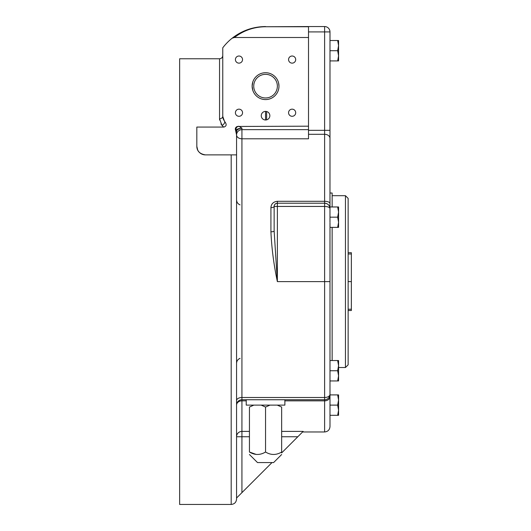 <?xml version="1.0" encoding="UTF-8"?>
<svg xmlns="http://www.w3.org/2000/svg" width="531" height="531" viewBox="0 0 531 531"><rect width="100%" height="100%" fill="white"/><g stroke="black" fill="none" stroke-linecap="round" stroke-linejoin="round"><path stroke-width="0.8" d="M329.99 222.695L329.99 396.591A5.37 4.261 180 0 1 324.62 400.852L324.62 203.214L277.368 203.214A3.219 3.219 0 0 0 274.142 206.433C274.155 204.654 275.231 203.579 277.368 203.214L277.368 201.295C273.365 201.747 271.222 203.864 270.923 207.634A3.219 1.201 180 0 0 274.142 206.433L324.62 206.433C327.873 206.566 329.665 207.282 329.99 208.583C329.665 205.324 327.873 203.539 324.62 203.214A5.37 5.37 0 0 1 329.977 208.245L329.977 217.172L337.656 217.172L338.572 212.075L338.572 206.971L329.977 206.971L329.99 31.92A5.37 5.37 0 0 0 324.62 26.55L308.511 26.55L308.511 37.495L234.417 37.495L232.213 38.179M284.881 400.852L324.62 400.852L324.62 431.962C327.879 431.643 329.671 429.851 329.99 426.592L329.99 394.374A5.37 5.37 0 0 1 324.62 399.743L241.93 399.743L241.93 397.507A5.37 3.133 0 0 0 236.56 400.639M308.511 134.31L324.62 134.31L324.62 203.214A5.37 5.37 0 0 1 329.977 208.245L329.99 192.474M329.99 170.995L329.99 139.852M337.656 227.374L338.572 222.277L338.572 227.374L329.99 227.374L329.99 254.761M337.656 206.971L338.572 212.075L338.572 222.277L337.656 217.172M329.977 222.111L329.977 217.172M337.656 370.744L338.572 365.647L338.572 380.946L337.656 380.946L338.572 375.848L337.656 370.744L329.99 370.744M337.656 380.946L329.99 380.946M308.511 37.495L308.511 126.186L237.264 126.464C235.465 127.294 234.921 128.628 235.625 130.467L236.56 134.927L236.56 132.106C236.302 130.082 238.094 128.761 241.93 128.13L241.93 129.65A5.37 5.29 0 0 0 236.56 134.94L236.56 499.08C236.242 502.339 234.45 504.131 231.191 504.45L231.191 154.886L205.411 154.886A8.589 8.589 0 0 1 197.658 149.994M235.97 130.427L235.97 130.427C236.494 129.272 238.485 128.509 241.93 128.13L238.844 126.252A3.219 2.921 112.2 0 0 235.97 130.427A5.37 3.69 0 0 1 236.56 132.106L236.56 134.927A5.37 3.863 180 0 0 241.93 138.797L241.93 129.65L308.511 129.65L308.511 138.797L241.93 138.797L241.93 397.507L324.62 397.507A5.37 3.133 0 0 0 329.99 394.374A5.37 5.37 0 0 1 324.62 399.743M223.319 126.703L221.925 125.356L219.542 118.745L219.622 120.026M220.956 123.929L221.381 124.606M231.191 504.45L179.637 504.45L179.637 58.768L219.542 58.768L219.542 118.745A3.219 2.356 180 0 0 222.761 116.389L224.401 121.075A10.905 10.739 90 0 1 222.761 115.28L222.761 47.81A53.697 53.697 0 0 1 231.888 38.411L232.339 38.053C242.129 30.513 253.201 26.683 265.553 26.55C253.201 26.683 242.129 30.513 232.339 38.053L231.888 38.411L232.339 38.053M223.392 119.356L222.881 117.696M221.925 125.356A3.219 1.978 142.1 0 0 224.686 121.559L224.407 121.081M197.353 149.271A8.589 8.589 0 0 1 196.822 146.29L196.822 127.075L223.843 127.075C226.604 126.192 226.883 124.354 224.686 121.559M348.137 310.522L351.363 310.522L351.363 252.696L348.137 252.696M351.363 281.609L348.137 281.609L348.137 198.382L345.455 195.693L345.455 367.525L348.137 364.837L348.137 281.609M337.656 405.113L338.572 400.009L338.572 415.315L337.656 415.315L338.572 410.211L337.656 405.113L329.99 405.113M337.656 415.315L329.99 415.315M337.656 50.711L338.572 45.613L338.572 60.919L337.656 60.919L338.572 55.815L337.656 50.711L329.99 50.711M337.656 60.919L329.99 60.919M256.267 454.45L249.444 452.02C249.444 455.266 249.444 455.266 249.444 452.02L249.444 407.065C249.444 403.819 249.444 403.819 249.444 407.065L253.864 405.113M269.974 405.113L265.553 407.065L261.133 405.113M249.444 452.02C254.767 455.266 260.137 455.266 265.553 452.02C270.876 455.266 276.246 455.266 281.662 452.02L281.662 407.065C281.662 403.819 281.662 403.819 281.662 407.065L277.242 405.113M265.553 452.02L265.553 407.065M281.662 452.02C281.662 455.266 281.662 455.266 281.662 452.02M281.662 454.509L273.611 462.567L257.502 462.567L249.444 454.509M252.524 89.374L252.252 87.947M252.185 87.389L252.145 86.785M252.836 81.86L252.132 86.155A13.421 13.421 0 0 1 272.264 74.526A13.421 13.421 0 0 1 272.264 97.777A13.421 13.421 0 0 1 252.132 86.155L252.836 90.449M278.782 88.431L278.961 86.785M278.861 84.376L278.642 83.181M278.583 82.929L278.981 86.155M265.553 97.969A11.815 11.815 0 0 1 253.738 86.155A11.815 11.815 0 0 1 265.553 74.34A11.815 11.815 0 0 1 277.368 86.155A11.815 11.815 0 0 1 265.553 97.969M261.259 115.685A4.294 4.294 0 0 1 267.704 111.968A4.294 4.294 0 0 1 267.704 119.409A4.294 4.294 0 0 1 261.259 115.685M238.977 63.143A3.571 3.571 0 0 1 235.883 57.793A3.571 3.571 0 0 1 242.063 57.793A3.571 3.571 0 0 1 238.977 63.143M242.548 112.731A3.571 3.571 0 0 1 237.191 115.824A3.571 3.571 0 0 1 237.191 109.638A3.571 3.571 0 0 1 242.548 112.731M292.13 109.16A3.571 3.571 0 0 1 295.223 114.517A3.571 3.571 0 0 1 289.043 114.517A3.571 3.571 0 0 1 292.13 109.16M288.565 59.572A3.571 3.571 0 0 1 293.915 56.485A3.571 3.571 0 0 1 293.915 62.665A3.571 3.571 0 0 1 288.565 59.572M234.357 37.495L234.417 37.495C243.596 30.446 253.977 26.862 265.553 26.742L308.511 26.742M332.14 360.542L332.14 227.374M332.14 206.971L332.14 193.012L329.99 193.012M284.881 399.743L284.881 405.113L246.225 405.113L246.225 399.743M265.553 119.979L265.553 111.391M266.628 119.847L266.628 111.53M271.998 462.567L236.56 498.005L236.56 436.747L249.444 436.747M203.539 154.68L201.787 154.083M200.997 153.665L200.26 153.167M199.006 152.019L197.997 150.631M197.718 150.107L196.822 146.29C196.908 151.076 199.769 153.937 205.411 154.886M222.761 115.28L222.761 116.389L222.761 115.28M231.191 154.886L236.56 154.886M237.264 126.464A3.219 2.788 107.8 0 0 235.698 130.467L235.625 130.467M308.511 126.186L308.511 129.65M265.553 26.742L308.511 26.55M281.662 431.398L303.161 431.398L281.662 452.903M236.56 405.113A5.37 5.37 0 0 1 241.93 399.743A5.37 5.37 0 0 0 236.56 405.113A5.37 4.261 180 0 1 241.93 400.852L241.93 399.743M329.99 281.609L277.368 281.609L277.368 203.214A3.219 3.219 0 0 0 274.142 206.433L274.142 231.012L277.368 281.609C273.83 264.936 271.686 248.342 270.923 231.815L270.923 207.634M274.142 231.012A3.219 0.81 0 0 1 270.923 231.815M337.656 360.542L338.572 365.647L338.572 360.542L329.99 360.542M337.656 40.509L338.572 45.613L338.572 40.509L329.99 40.509M337.656 394.911L338.572 400.009L338.572 394.911L329.99 394.911M252.238 84.442L252.364 83.652M252.809 81.94L252.61 82.584L252.809 81.94M252.464 83.161L252.344 83.765L252.464 83.161M252.218 84.635L252.159 85.312L252.218 84.635M252.344 88.551L252.424 88.942L252.344 88.551M252.809 90.363L252.132 86.155L252.61 89.726M236.56 386.78L236.56 404.403M329.99 31.92L324.62 31.92L324.62 130.327L329.99 130.327M351.363 253.991L348.137 253.991M351.363 309.228L348.137 309.228M241.93 492.635L241.93 400.852L246.225 400.852M249.444 431.398L241.93 431.398A5.37 5.35 0 0 0 236.56 436.747M281.662 436.747L297.811 436.747M329.99 203.466A5.37 2.17 0 0 0 324.62 201.295L277.368 201.295M324.62 26.55L324.62 31.92L308.511 31.92M308.511 130.327L324.62 130.327L324.62 134.31A5.37 3.982 0 0 1 329.99 138.286M219.542 58.768C221.5 58.576 222.569 57.501 222.761 55.549M338.572 367.525L345.455 367.525M332.14 195.693L345.455 195.693M302.604 431.962L324.62 431.962M240.092 358.332C237.855 359.275 236.68 360.961 236.56 363.377M240.092 204.886C237.855 203.944 236.68 202.258 236.56 199.842"/></g></svg>
